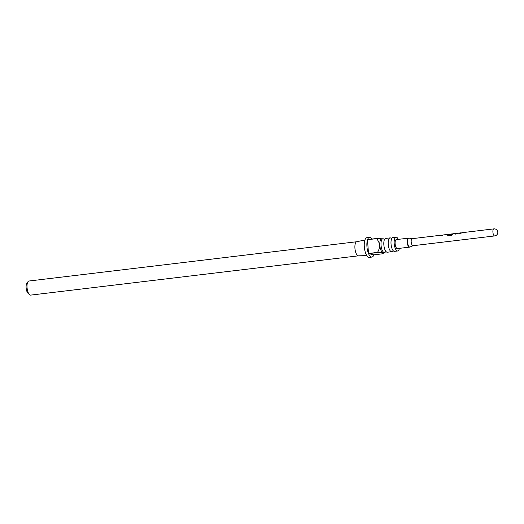 <?xml version="1.0" encoding="UTF-8"?>
<svg xmlns="http://www.w3.org/2000/svg" width="524" height="524" viewBox="0 0 524 524"><rect width="100%" height="100%" fill="white"/><g stroke="black" fill="none" stroke-linecap="round" stroke-linejoin="round"><path stroke-width="0.79" d="M390.059 237.889L385.671 238.413A6.956 2.594 83.2 0 0 384.688 239.154A6.956 2.594 83.2 0 0 383.922 245.632A6.956 2.594 83.2 0 0 386.195 251.743A6.956 2.594 83.2 0 0 386.981 252.208A6.956 2.594 83.2 0 0 387.328 252.227L391.716 251.703A6.956 2.594 -96.8 0 1 391.369 251.684A6.956 2.594 -96.8 0 1 388.264 244.649A6.956 2.594 -96.8 0 1 390.059 237.889A6.956 2.594 -96.8 0 1 390.406 237.909A6.956 2.594 -96.8 0 1 391.192 238.374L391.945 238.191M396.039 237.176L392.862 237.555A6.956 2.594 83.2 0 0 391.873 238.289A6.956 2.594 83.2 0 0 391.114 244.767A6.956 2.594 83.2 0 0 393.386 250.885A6.956 2.594 83.2 0 0 394.172 251.343A6.956 2.594 83.2 0 0 394.52 251.363L397.69 250.983A6.956 2.594 -96.8 0 1 397.349 250.963A6.956 2.594 -96.8 0 1 394.238 243.935A6.956 2.594 -96.8 0 1 396.039 237.176A6.956 2.594 -96.8 0 1 396.386 237.195A6.956 2.594 -96.8 0 1 398.279 239.337M413.115 245.684A3.55 1.323 -96.8 0 1 412.978 245.723A3.55 1.323 -96.8 0 1 412.801 245.71A3.55 1.323 -96.8 0 1 411.209 242.127A3.55 1.323 -96.8 0 1 412.133 238.675L440.016 235.335M408.425 238.119A4.539 1.696 -96.8 0 0 407.246 242.533A4.539 1.696 -96.8 0 0 409.277 247.125A4.539 1.696 -96.8 0 0 409.506 247.138L397.408 248.592A4.539 1.696 -96.8 0 1 397.179 248.579A4.539 1.696 -96.8 0 1 395.148 243.981A4.539 1.696 -96.8 0 1 396.327 239.573L408.949 238.132A4.493 1.677 83.2 0 0 407.587 242.252A4.493 1.677 83.2 0 0 409.617 247.04A4.493 1.677 83.2 0 0 410.017 247.001L413.043 245.717M385.454 251.913A6.956 2.594 -96.8 0 1 384.524 252.561A6.956 2.594 -96.8 0 1 384.177 252.542A6.956 2.594 -96.8 0 1 381.072 245.514A6.956 2.594 -96.8 0 1 382.874 238.754A6.956 2.594 -96.8 0 1 383.214 238.774A6.956 2.594 -96.8 0 1 384 239.232L384.76 239.055M392.705 250.963L392.627 251.062A6.956 2.594 -96.8 0 1 391.716 251.703M384.524 252.561L383.313 252.706A6.956 2.594 -96.8 0 1 382.965 252.686A6.956 2.594 -96.8 0 1 379.854 245.658A6.956 2.594 -96.8 0 1 381.655 238.898L382.874 238.754M377.568 252.555L368.542 253.636A9.936 3.707 83.2 0 0 371.405 257.048A9.936 3.707 83.2 0 0 371.902 257.074A9.936 3.707 83.2 0 0 373.874 254.841L382.893 253.76L382.848 252.843L377.568 252.555A9.936 3.707 -96.8 0 1 377.503 252.404C380.49 247.4 380.169 242.809 376.54 238.636A9.936 3.707 -96.8 0 1 376.586 238.505L381.865 238.793M371.981 239.055A9.936 3.707 83.2 0 0 370.029 237.379A9.936 3.707 83.2 0 0 369.538 237.346A9.936 3.707 83.2 0 0 367.56 239.586L376.586 238.505M371.902 257.074L369.282 257.389A9.936 3.707 -96.8 0 1 368.791 257.363A9.936 3.707 -96.8 0 1 364.35 247.315A9.936 3.707 -96.8 0 1 366.924 237.66L369.538 237.346M376.54 238.636L367.521 239.717A9.936 3.707 83.2 0 0 368.483 253.485L377.503 252.404M358.488 255.823A7.094 2.653 -96.8 0 1 358.396 255.83A7.094 2.653 -96.8 0 1 358.134 255.804A7.094 2.653 -96.8 0 1 354.977 248.756A7.094 2.653 -96.8 0 1 356.706 241.747A7.094 2.653 -96.8 0 1 356.798 241.734M29.482 294.645L27.982 293.257A5.391 2.011 -96.8 0 1 26.2 288.495A5.391 2.011 -96.8 0 1 26.809 283.451L27.936 281.742A7.094 2.653 83.2 0 0 27.137 288.383A7.094 2.653 83.2 0 0 29.482 294.645A7.094 2.653 83.2 0 0 30.261 295.097A7.094 2.653 83.2 0 0 30.615 295.117L358.442 255.83M356.752 241.741L28.925 281.021A7.094 2.653 83.2 0 0 27.936 281.742M465.482 232.558L464.519 232.669L465.404 232.459M464.519 232.669L465.168 232.355M461.284 233.062L460.327 233.173L461.258 232.99M460.327 233.173L460.976 232.853M459.581 233.01L454.419 233.625L455.376 234.13M447.706 235.898L447.863 235.027L447.653 235.82L451.688 235.342L453.463 233.724L454.55 233.593M447.863 235.027L451.662 234.575L452.821 233.973M449.16 234.241L452.579 233.861M451.878 234.071L448.773 234.49M446.749 234.798L445.793 234.916L446.677 234.7M445.793 234.916L446.441 234.595M442.557 235.302L441.594 235.414L442.538 235.243M441.594 235.414L442.243 235.099M440.507 235.545L439.544 235.662L440.193 235.348L440.841 235.872M439.544 235.662L440.193 235.348M458.906 233.101L455.461 233.632L458.906 233.101L459.561 233.612M399.36 248.356A6.956 2.594 -96.8 0 1 397.69 250.983M382.893 253.76L383.856 252.64M368.483 253.485L367.521 239.717M368.542 253.636L373.874 254.841M439.708 235.643L440.625 235.407M441.634 235.545L442.531 235.381M445.826 235.04L446.677 234.837M447.902 235.138L451.662 234.575M448.773 234.687L448.184 234.372M448.203 234.516L448.767 234.621M451.708 234.687L452.821 234.104M453.116 233.907L452.474 233.986M455.015 233.946L454.419 233.625M458.605 233.265L459.168 233.187M460.36 233.298L461.258 233.128M464.559 232.8L465.404 232.597M408.995 238.138A4.493 1.677 83.2 0 0 408.949 238.132L412.205 238.669M412.978 245.723L494.682 235.931A3.55 1.323 -96.8 0 1 494.505 235.924A3.55 1.323 -96.8 0 1 492.901 232.099A3.55 1.323 -96.8 0 1 493.837 228.883L465.954 232.23M386.286 251.821L385.513 251.828M393.478 250.963L392.627 251.062M494.682 235.931A3.55 3.55 0 0 0 497.8 232.158A3.55 3.55 0 0 0 493.837 228.883M356.706 241.747L364.92 239.966M464.991 232.342L461.762 232.728M460.799 232.846L459.712 232.977M448.308 234.339L447.221 234.47M446.265 234.588L443.029 234.975M442.066 235.093L440.979 235.217M458.703 233.095L455.513 233.481M358.396 255.83L366.8 255.62M409.506 247.138L410.017 247.001M446.867 234.654L446.278 234.726M442.669 235.158L442.079 235.23M449.114 234.385L448.328 234.483M455.454 233.625L454.57 233.737M465.6 232.414L465.011 232.486M461.402 232.918L460.812 232.983"/></g></svg>
